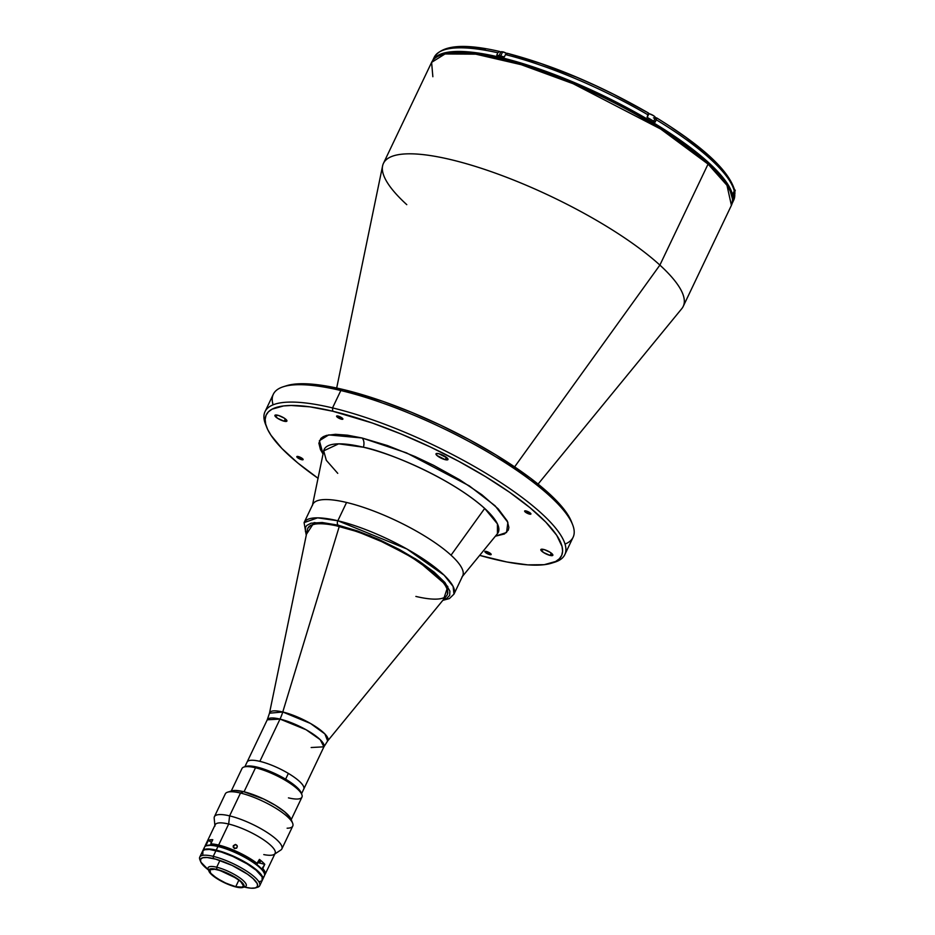 <?xml version="1.0" encoding="UTF-8"?>
<svg xmlns="http://www.w3.org/2000/svg" width="935" height="935" viewBox="0 0 935 935"><rect width="100%" height="100%" fill="white"/><g stroke="black" fill="none" stroke-linecap="round" stroke-linejoin="round"><path stroke-width="1.4" d="M445.282 459.693L446.404 457.344L445.282 459.693L436.925 455.474L436.084 453.697L438.69 453.674A6.638 1.695 25.5 0 1 445.177 456.502A6.638 1.695 25.5 0 1 447.982 459.541A6.638 1.695 25.5 0 1 445.282 459.693A6.638 1.695 25.5 0 1 438.796 456.853A6.638 1.695 25.5 0 1 435.99 453.814A6.638 1.695 25.5 0 1 438.69 453.674L447.047 457.893L447.9 459.658L445.282 459.693M550.131 555.437L551.253 553.088L550.131 555.437A6.638 1.695 25.5 0 1 543.644 552.597A6.638 1.695 25.5 0 1 540.851 549.558A6.638 1.695 25.5 0 1 543.551 549.418A6.638 1.695 25.5 0 1 550.037 552.246A6.638 1.695 25.5 0 1 552.842 555.285A6.638 1.695 25.5 0 1 550.131 555.437L543.422 552.456L540.933 549.441L544.602 549.71L550.259 552.386L552.877 555.098L550.131 555.437M284.205 421.229L285.327 418.88L284.205 421.229A6.638 1.695 25.5 0 1 277.718 418.389A6.638 1.695 25.5 0 1 274.913 415.35A6.638 1.695 25.5 0 1 277.613 415.21A6.638 1.695 25.5 0 1 284.111 418.038A6.638 1.695 25.5 0 1 286.905 421.077A6.638 1.695 25.5 0 1 284.205 421.229L277.496 418.249L275.007 415.233L278.665 415.502L284.334 418.179L286.952 420.89L284.205 421.229M301.713 459.704L302.297 458.477L301.713 459.704A3.483 0.888 25.5 0 1 298.3 458.22A3.483 0.888 25.5 0 1 296.827 456.619A3.483 0.888 25.5 0 1 298.253 456.537A3.483 0.888 25.5 0 1 301.654 458.033A3.483 0.888 25.5 0 1 303.127 459.623A3.483 0.888 25.5 0 1 301.713 459.704L298.183 458.138L296.874 456.56L301.771 458.103L303.08 459.693L301.713 459.704M341.462 419.196L342.046 417.968L341.462 419.196A3.483 0.888 25.5 0 1 338.061 417.711A3.483 0.888 25.5 0 1 336.588 416.122A3.483 0.888 25.5 0 1 338.002 416.04A3.483 0.888 25.5 0 1 341.415 417.524A3.483 0.888 25.5 0 1 342.888 419.114A3.483 0.888 25.5 0 1 341.462 419.196L337.944 417.641L336.635 416.052L341.532 417.594L342.841 419.184L341.462 419.196M489.753 554.607L490.337 553.368L489.753 554.607A3.483 0.888 25.5 0 1 486.34 553.111A3.483 0.888 25.5 0 1 484.868 551.521A3.483 0.888 25.5 0 1 486.293 551.44A3.483 0.888 25.5 0 1 489.695 552.924A3.483 0.888 25.5 0 1 491.167 554.525A3.483 0.888 25.5 0 1 489.753 554.607L486.223 553.041L484.914 551.451L489.811 553.006L491.12 554.584L489.753 554.607M529.502 514.098L530.087 512.871L529.502 514.098A3.483 0.888 25.5 0 1 526.101 512.614A3.483 0.888 25.5 0 1 524.629 511.013A3.483 0.888 25.5 0 1 526.043 510.942A3.483 0.888 25.5 0 1 529.455 512.427A3.483 0.888 25.5 0 1 530.916 514.016A3.483 0.888 25.5 0 1 529.502 514.098L525.984 512.532L524.675 510.954L529.572 512.497L530.881 514.086L529.502 514.098M273.102 404.832A166.079 42.332 25.5 0 1 283.41 386.716A166.079 42.332 25.5 0 1 340.831 390.526L332.533 407.917A166.079 42.332 -154.5 0 0 265.517 424.245L266.72 427.307A163.59 41.701 25.5 0 1 332.731 411.225L332.533 407.917L340.831 390.526A166.079 42.332 -154.5 0 0 273.312 394.254L265.014 411.645A166.079 42.332 25.5 0 1 332.533 407.917A166.079 42.332 25.5 0 1 494.79 478.743A166.079 42.332 25.5 0 1 564.81 554.642A166.079 42.332 25.5 0 1 553.088 562.648M495.024 559.41A163.59 41.701 25.5 0 1 479.678 555.367L506.852 561.982L527.714 564.869L544.205 564.693L555.682 561.479L559.399 558.756L561.713 555.332L562.601 551.229L562.064 546.496L556.722 535.311L545.888 522.209L529.981 507.682L509.61 492.289L485.557 476.64L458.758 461.317L430.229 446.93L401.08 434.004L372.41 423.052L332.731 411.225A163.59 41.701 25.5 0 1 508.64 491.623A163.59 41.701 25.5 0 1 551.58 563.174A163.59 41.701 25.5 0 1 495.024 559.41M318.029 478.264A163.59 41.701 25.5 0 1 266.72 427.307M266.171 425.799A166.079 42.332 25.5 0 1 265.014 411.645M564.81 554.642L573.108 537.251A166.079 42.332 -154.5 0 0 503.088 461.341A166.079 42.332 -154.5 0 0 340.831 390.526A166.079 42.332 25.5 0 1 572.617 524.652L571.414 521.59A163.59 41.701 -154.5 0 0 343.098 389.486L340.831 390.526L343.098 389.486A163.59 41.701 -154.5 0 0 286.554 385.723L283.41 386.716M497.443 533.675L497.432 523.88L484.692 508.441C448.286 475.868 382.964 450.6 363.388 447.222A8.298 5.166 103.4 0 0 362.044 437.989L406.48 452.867L469.312 485.884L495.082 505.8L507.869 522.349L506.583 532.482L495.375 536.199L504.468 533.967L508.313 530.051L508.885 527.422L507.284 521.005L498.203 508.885L481.864 494.732L459.669 479.772L433.536 465.291L415.011 456.525L387.394 445.539L362.044 437.989A8.298 5.166 -76.6 0 1 363.388 447.222A96.422 24.579 -154.5 0 0 323.697 450.857L326.303 460.289L337.745 473.344M484.692 508.441L451.032 555.191A83.04 21.166 25.5 0 1 461.995 576.953L497.42 533.71A96.422 24.579 -154.5 0 0 484.692 508.441A96.422 24.579 -154.5 0 0 363.388 447.222L338.657 443.833L323.697 450.857L312.383 505.601A83.04 21.166 25.5 0 1 368.39 509.072A83.04 21.166 25.5 0 1 451.032 555.191L484.692 508.441M538.069 484.085L681.802 308.632A166.079 42.332 -154.5 0 0 659.888 265.096L514.624 466.869L659.888 265.096A166.079 42.332 25.5 0 1 683.228 306.376L731.404 205.373A166.079 42.332 -154.5 0 0 708.064 164.093L659.888 265.096L708.064 164.093L726.974 185.317L731.404 205.373L732.666 199.587L729.37 188.099C725.385 180.502 718.232 171.982 707.912 162.573A1.66 1.227 132.4 0 1 708.064 164.093A1.66 1.227 -47.6 0 0 707.924 162.585C682.223 139.607 646.821 117.167 601.731 95.253C569.076 79.662 538.291 67.939 509.353 60.074C493.119 55.726 478.977 53.12 466.951 52.255L446.357 53.085C438.947 54.534 434.027 57.631 431.608 62.376L445.013 53.973L475.74 54.16L521.262 64.702L573.12 83.706L660.718 129.053L708.064 164.093A166.079 42.332 -154.5 0 0 547.372 73.526A166.079 42.332 -154.5 0 0 431.608 62.376L432.858 76.728M406.783 204.66A166.079 42.332 25.5 0 1 383.432 163.38A166.079 42.332 25.5 0 1 499.197 174.518A166.079 42.332 25.5 0 1 659.888 265.096A166.079 42.332 -154.5 0 0 494.603 172.858A166.079 42.332 -154.5 0 0 382.59 165.916L336.682 388.025M323.042 454.001L319.396 440.701L328.711 434.904L362.044 437.989L347.504 435.184L335.513 434.308L326.537 435.394L323.288 436.668L320.915 438.41L318.87 443.213L320.471 449.642L323.042 454.001M572.617 524.652A166.079 42.332 25.5 0 1 565.032 544.065M551.58 563.174L554.712 562.192A166.079 42.332 -154.5 0 0 511.118 489.543A166.079 42.332 -154.5 0 0 332.533 407.917L332.731 411.225L309.976 406.842L291.206 405.474L283.55 405.942L272.073 409.156L268.357 411.879L266.043 415.304L265.154 419.406L265.692 424.139L267.655 429.469L271.033 435.324L281.867 448.438L297.774 462.965L318.145 478.346M286.507 385.734L293.917 384.203L310.408 384.028L343.098 389.486L382.777 401.314L411.447 412.265L440.607 425.18L469.125 439.579L495.936 454.901L530.671 478.311L556.255 500.459L567.089 513.572L571.437 521.66M447.444 594.321L447.608 590.16L445.083 584.878L439.964 578.683L432.461 571.834L411.493 557.178L385.372 543.153L358.07 531.875L333.76 525.084L323.907 523.717L316.124 523.799L310.7 525.318L307.86 528.217A77.231 19.682 25.5 0 1 339.265 526.463L339.265 526.463A77.231 19.682 -154.5 0 0 307.475 529.374L269.479 713.206A32.293 8.228 25.5 0 1 282.767 711.991L339.265 526.463L282.767 711.991L310.502 723.468L324.866 733.905L327.647 740.952A32.293 8.228 25.5 0 0 315.083 726.25A32.293 8.228 25.5 0 0 282.767 711.991A33.216 20.64 -76.6 0 1 280.021 719.085A33.216 20.64 103.4 0 0 282.767 711.991L269.479 713.206L267.258 719.798L247.097 762.06A31.393 8.006 25.5 0 1 259.86 761.359L280.021 719.085A31.393 8.006 -154.5 0 0 267.258 719.798L280.021 719.085L259.86 761.359A31.393 8.006 25.5 0 1 290.528 774.741A31.393 8.006 25.5 0 1 303.758 789.093A31.393 8.006 -154.5 0 0 288.366 773.409L285.619 779.171L288.366 773.409A31.393 8.006 -154.5 0 0 247.097 762.06L244.865 766.747M311.168 747.521L323.919 746.82L320.202 739.667L306.119 729.756L280.021 719.085A31.393 8.006 -154.5 0 1 310.689 732.479A31.393 8.006 -154.5 0 1 323.919 746.82L327.647 740.952L446.603 595.735A77.231 19.682 -154.5 0 0 416.554 560.568A77.231 19.682 -154.5 0 0 339.265 526.463A77.231 19.682 25.5 0 1 414.708 559.399A77.231 19.682 25.5 0 1 447.269 594.695A77.231 19.682 25.5 0 1 415.876 596.425M432.66 60.565A165.916 42.285 25.5 0 1 499.898 57.28L500.517 55.971A165.916 42.285 -154.5 0 0 496.766 55.107L497.864 52.781A165.916 42.285 -154.5 0 0 434.179 57.374L432.449 60.997M434.237 57.245A165.916 42.285 25.5 0 1 497.864 52.781L496.766 55.107A165.916 42.285 25.5 0 1 500.517 55.971L499.898 57.28A165.916 42.285 25.5 0 1 661.255 127.569A165.916 42.285 25.5 0 1 732.14 203.409L733.04 199.284L732.491 194.48L727.068 183.131L716.081 169.843L699.953 155.105L679.289 139.502L654.897 123.63L627.712 108.086L598.786 93.488L569.216 80.387L540.138 69.284L512.684 60.6L487.906 54.686L466.74 51.752L450.016 51.916L438.375 55.188L434.611 57.947L432.262 61.418M650.667 122.707L649.954 122.614M655.225 117.95A4.979 1.274 -154.5 0 0 655.353 117.939L653.775 121.258L655.353 117.939L656.592 117.88L656.276 119.785A165.916 42.285 25.5 0 1 734.255 190.997L733.449 188.087M507.471 53.377L505.461 54.592A165.916 42.285 -154.5 0 1 648.2 114.97L647.09 117.296A165.916 42.285 25.5 0 1 655.166 122.111A165.916 42.285 -154.5 0 0 647.09 117.296L648.387 112.971L613.477 94.201L595.326 85.482L577.024 77.395L541.049 63.568L507.179 53.283L505.461 54.592A165.916 42.285 25.5 0 1 648.2 114.97L648.516 113.065M505.461 54.592L504.351 56.918A165.916 42.285 -154.5 0 0 500.517 55.971A165.916 42.285 25.5 0 1 504.351 56.918L505.461 54.592M499.594 51.472L497.864 52.781L499.278 51.472L500.681 52.231L500.143 51.741M671.774 127.604L685.939 137.398L709.49 156.367L725.513 173.536M452.493 47.662L461.785 46.879L472.935 47.299L485.779 48.924M654.687 117.95L656.709 118.301L655.166 122.111L656.276 119.785A165.916 42.285 -154.5 0 1 734.255 190.997L734.326 189.174M734.302 191.394L734.957 192.832L733.671 200.23A165.916 42.285 -154.5 0 0 734.735 194.001A165.916 42.285 25.5 0 1 733.613 200.37M734.805 192.178L733.636 196.315A165.916 42.285 -154.5 0 0 733.145 193.311A165.916 42.285 25.5 0 1 733.636 196.315L734.898 193.557L734.594 191.757M733.145 193.311L734.255 190.997L733.145 193.311M500.763 52.138A4.57 1.169 25.5 0 1 502.656 51.881L506.583 53.377A4.406 1.122 -154.5 0 0 502.796 51.811L502.656 51.881A4.57 1.169 25.5 0 1 506.454 53.435A4.57 1.169 -154.5 0 0 502.656 51.881L500.681 56.007L502.656 51.881A4.57 1.169 -154.5 0 0 500.798 51.986L498.787 56.193M500.798 51.986L503.498 52.009M507.249 53.786L504.257 52.266M734.372 189.314L735.214 190.752A4.57 1.169 -154.5 0 0 734.419 189.489A4.57 1.169 25.5 0 1 735.237 190.611A4.57 1.169 25.5 0 1 734.244 191.009M734.875 189.817L734.022 189.045M655.236 117.331A4.406 1.122 -154.5 0 0 649.065 113.684L648.913 113.754A4.57 1.169 25.5 0 1 653.144 115.554A4.57 1.169 25.5 0 1 655.33 117.635A4.57 1.169 25.5 0 1 653.448 117.892M648.913 113.754L649.03 113.661C653.577 115.484 655.669 116.852 655.306 117.787A4.57 1.169 -154.5 0 0 653.378 115.695A4.57 1.169 -154.5 0 0 648.913 113.754L647.195 117.354L648.913 113.754A4.57 1.169 -154.5 0 0 648.61 113.684M648.621 113.579L649.767 113.883M654.967 116.852L654.114 116.069M653.507 115.648L650.515 114.14M301.853 794.598L301.058 792.564A31.556 8.041 -154.5 0 0 257.02 767.086L255.5 767.775A33.216 8.462 25.5 0 1 301.853 794.598A33.216 8.462 25.5 0 1 288.447 797.871M291.229 819.621L301.958 797.123A33.216 8.462 -154.5 0 0 287.945 781.94A33.216 8.462 -154.5 0 0 255.5 767.775L244.047 791.781L255.5 767.775A33.216 8.462 -154.5 0 0 241.99 768.523L231.261 791.022M245.309 766.677L250.709 766.034L257.02 767.086L275.825 773.97L293.193 784.22L299.305 789.794L301.245 793.172M244.012 767.016A33.216 8.462 25.5 0 1 255.5 767.775L257.02 767.086A31.556 8.041 -154.5 0 0 246.104 766.361L244.012 767.016M259.708 885.702L262.478 879.905A33.216 8.462 -154.5 0 0 248.465 864.723A33.216 8.462 -154.5 0 0 216.02 850.558L213.25 856.355A33.216 8.462 25.5 0 1 245.706 870.52A33.216 8.462 25.5 0 1 259.708 885.702A33.216 8.462 25.5 0 1 256.506 887.467M255.594 887.864L257.686 887.21A33.216 8.462 -154.5 0 0 248.967 872.682A33.216 8.462 -154.5 0 0 213.25 856.355L213.379 858.552A31.556 8.041 25.5 0 1 247.319 874.061A31.556 8.041 25.5 0 1 255.594 887.864A31.556 8.041 25.5 0 1 244.69 887.14L250.989 888.192L255.407 887.923L257.557 886.357L257.242 883.622L253.081 878.584L247.506 874.19L232.196 865.448L215.81 859.183L207.079 857.5L202.661 857.769L200.522 859.347L200.826 862.07L208.505 870.006M213.25 856.355A33.216 8.462 -154.5 0 0 199.845 859.616L200.651 861.661A31.556 8.041 25.5 0 1 213.379 858.552L213.25 856.355L216.02 850.558A33.216 8.462 -154.5 0 0 202.509 851.306L199.751 857.103A33.216 8.462 25.5 0 1 213.25 856.355M208.47 869.971A31.556 8.041 25.5 0 1 200.651 861.661M200.382 860.703A33.216 8.462 25.5 0 1 199.751 857.103M258.96 881.717L261.286 881.062M262.045 880.513L262.186 876.937L256.061 870.146L247.05 863.835L232.85 856.448L221.268 852.019L209.382 849.447L204.73 849.728L202.942 850.686L202.802 854.263M262.677 879.461L264.406 875.838A33.216 8.462 -154.5 0 0 250.405 860.656A33.216 8.462 -154.5 0 0 217.948 846.502L216.219 850.125A33.216 8.462 25.5 0 1 248.675 864.279A33.216 8.462 25.5 0 1 262.677 879.461A33.216 8.462 25.5 0 1 262.56 879.671M264.313 873.325L263.904 872.308A32.386 8.251 -154.5 0 0 218.708 846.152L217.948 846.502A33.216 8.462 25.5 0 1 264.313 873.325A33.216 8.462 25.5 0 1 262.688 877.24M242.831 887.455A19.436 4.955 25.5 0 1 236.111 887.011L222.822 881.939L211.672 874.681L209.113 871.572L209.195 869.492L211.906 868.732L216.838 869.41L216.71 867.212L216.838 869.41A19.436 4.955 25.5 0 1 237.735 878.958A19.436 4.955 25.5 0 1 242.831 887.455L244.923 886.801A21.096 5.376 -154.5 0 0 239.383 877.579A21.096 5.376 -154.5 0 0 216.71 867.212L219.924 860.457L216.71 867.212A21.096 5.376 25.5 0 1 237.315 876.2A21.096 5.376 25.5 0 1 246.209 885.842A21.096 5.376 25.5 0 1 243.661 887.023M235.749 886.672A18.688 4.757 25.5 0 1 217.493 878.701A18.688 4.757 25.5 0 1 209.615 870.169A18.688 4.757 25.5 0 1 217.212 869.749A18.688 4.757 25.5 0 1 235.468 877.72A18.688 4.757 25.5 0 1 243.345 886.251A18.688 4.757 25.5 0 1 235.749 886.672L238.881 880.092L235.749 886.672L242.095 887.14L243.462 885.737L240.716 881.611L236.087 878.117L220.169 870.578L214.606 869.246L209.861 869.819L210.702 873.232L216.873 878.304L226.27 883.365L235.749 886.672M216.838 869.41L230.127 874.482L241.288 881.752L243.848 884.849L243.766 886.929L241.043 887.701L236.111 887.011A19.436 4.955 25.5 0 1 208.996 871.315A19.436 4.955 25.5 0 1 216.838 869.41M208.809 870.403A21.096 5.376 25.5 0 1 208.131 867.68A21.096 5.376 25.5 0 1 216.71 867.212A21.096 5.376 -154.5 0 0 208.189 869.281L208.996 871.315M202.498 851.785L203.152 850.254L204.94 849.296L211.602 849.225L224.283 852.521L236.017 857.372L247.249 863.402L258.013 871.21L262.384 876.504L262.899 878.549L262.244 880.08M264.114 872.928L262.116 869.456L255.839 863.73L238.016 853.211L221.209 846.794L212.233 845.065L206.705 845.743L206.331 844.632A33.216 8.462 -154.5 0 0 204.929 846.584A33.216 8.462 25.5 0 1 205.139 845.789A33.216 8.462 25.5 0 1 206.331 844.632L208.33 840.425L212.783 839.677L210.772 843.884L211.111 845.018A32.386 8.251 25.5 0 1 218.708 846.152A32.386 8.251 -154.5 0 0 207.512 845.404L206.471 845.731A33.216 8.462 25.5 0 1 217.948 846.502L218.638 845.053A33.216 8.462 25.5 0 1 257.417 863.613L259.416 859.405A33.216 8.462 25.5 0 1 264.78 864.302L262.77 868.498A33.216 8.462 25.5 0 1 265.096 874.389A33.216 8.462 25.5 0 1 264.617 875.055A33.216 8.462 -154.5 0 0 262.77 868.498L261.788 869.071A32.386 8.251 25.5 0 1 264.079 872.799M204.438 849.459A33.216 8.462 25.5 0 1 206.471 845.731M202.626 851.084A33.216 8.462 25.5 0 1 202.72 850.862A33.216 8.462 25.5 0 1 216.219 850.125L217.948 846.502A33.216 8.462 -154.5 0 0 204.449 847.239L202.72 850.862M262.688 878.912A33.052 8.427 -154.5 0 0 247.833 863.811A33.052 8.427 -154.5 0 0 216.301 850.196L216.172 850.488A33.052 8.427 25.5 0 1 262.326 877.275A33.052 8.427 -154.5 0 0 216.172 850.488L216.301 850.196A33.052 8.427 -154.5 0 0 203.14 850.511M204.636 849.763A33.052 8.427 25.5 0 1 216.172 850.488L216.172 850.488A33.052 8.427 -154.5 0 0 204.636 849.763M442.804 600.363L449.408 598.564L453.978 594.122L462.708 575.831A83.04 21.166 -154.5 0 0 427.692 537.882A83.04 21.166 -154.5 0 0 346.569 502.469L337.839 520.76A83.04 21.166 25.5 0 1 418.974 556.173A83.04 21.166 25.5 0 1 453.978 594.122L453.101 586.42L444.125 575.189L406.889 548.985L337.839 520.76A3.319 2.069 103.4 0 0 338.108 525.166L370.085 535.72L415.724 558.99L447.842 586.561L443.47 599.557L446.755 598.388L449.688 595.396L449.864 591.084L444.943 582.54L434.226 572.173L418.635 560.86L399.525 549.581L378.523 539.308L357.439 530.928L338.108 525.166A3.319 2.069 -76.6 0 1 337.839 520.76L317.584 517.838L304.085 522.63A83.04 21.166 25.5 0 1 337.839 520.76L346.569 502.469A83.04 21.166 -154.5 0 0 312.804 504.327L304.085 522.63L306.259 535.241M306.47 534.212L305.441 531.454L305.605 527.153L306.738 525.482L311.028 523.191L322.178 522.513L338.108 525.166L314.067 522.595L306.47 534.212M265.096 874.389L275.124 853.374A33.216 8.462 -154.5 0 0 261.122 838.192A33.216 8.462 -154.5 0 0 228.666 824.027L218.638 845.053A33.216 8.462 -154.5 0 0 210.772 843.884L211.111 845.018M237.256 846.911L236.321 848.15L234.755 848.396L233.469 847.531L233.224 846.046L235.714 844.527L236.999 845.404L237.256 846.911M236.66 848.15L234.393 848.559M237.315 846.526L236.648 847.905L234.369 848.279L233.353 845.684L235.316 844.48L237.186 845.754M258.855 860.609A2.828 0.725 25.5 0 1 260.234 862.012A2.828 0.725 25.5 0 1 259.089 862.082L259.568 861.088L259.089 862.082A2.828 0.725 25.5 0 1 258.27 861.825M274.224 854.368L280.851 850.008A37.365 9.525 -154.5 0 0 268.263 833.202A37.365 9.525 -154.5 0 0 229.601 815.869L228.666 824.027A33.216 8.462 25.5 0 1 263.027 839.431A33.216 8.462 25.5 0 1 274.224 854.368A33.216 8.462 25.5 0 1 263.775 854.59M292.643 823.221L291.042 819.142A34.046 8.672 -154.5 0 0 243.521 791.653L240.494 793.044L229.601 815.869A37.365 9.525 25.5 0 1 266.113 831.811A37.365 9.525 25.5 0 1 281.867 848.887L292.76 826.061A37.365 9.525 -154.5 0 0 276.994 808.974A37.365 9.525 -154.5 0 0 240.494 793.044A37.365 9.525 25.5 0 1 292.643 823.221A37.365 9.525 25.5 0 1 287.127 828.211M230.898 791.22L234.884 790.449L243.521 791.653L263.81 799.074L275.334 805.269L284.567 811.72L290.142 817.471L291.358 820.79M227.567 792.19A37.365 9.525 25.5 0 1 240.494 793.044L243.521 791.653A34.046 8.672 -154.5 0 0 231.751 790.87L227.567 792.19M240.494 793.044A37.365 9.525 -154.5 0 0 225.3 793.885L214.407 816.711A37.365 9.525 25.5 0 1 229.601 815.869L240.494 793.044M229.601 815.869A37.365 9.525 -154.5 0 0 214.185 818.207L214.956 826.108A33.216 8.462 25.5 0 1 228.666 824.027L229.601 815.869M211.52 842.318L208.33 840.425L211.52 842.318M256.424 864.185L257.417 863.613A33.216 8.462 -154.5 0 0 218.638 845.053L218.708 846.152A32.386 8.251 25.5 0 1 256.424 864.185L259.416 859.405L262.431 861.93L264.78 864.302L257.873 862.654L264.78 864.302L261.788 869.071M258.165 861.789L260.257 861.941L258.703 860.516M233.353 845.684L233.692 847.811L233.353 845.684M233.294 847.192L233.166 846.432M206.331 844.632L208.33 840.425A33.216 8.462 25.5 0 1 212.783 839.677L210.772 843.884A33.216 8.462 25.5 0 1 218.638 845.053L228.666 824.027A33.216 8.462 -154.5 0 0 215.167 824.775L205.139 845.789M383.432 163.38L431.608 62.376M323.919 746.82L301.526 793.768M648.446 113.006C600.165 85.284 553.111 65.38 507.284 53.307M434.179 57.374C441.928 45.125 463.76 43.162 499.676 51.483M656.522 117.822C702.091 145.837 728.061 169.714 734.419 189.466M731.953 203.853L733.671 200.23M735.214 190.752L733.204 194.959M655.306 117.787L653.296 121.994"/></g></svg>
